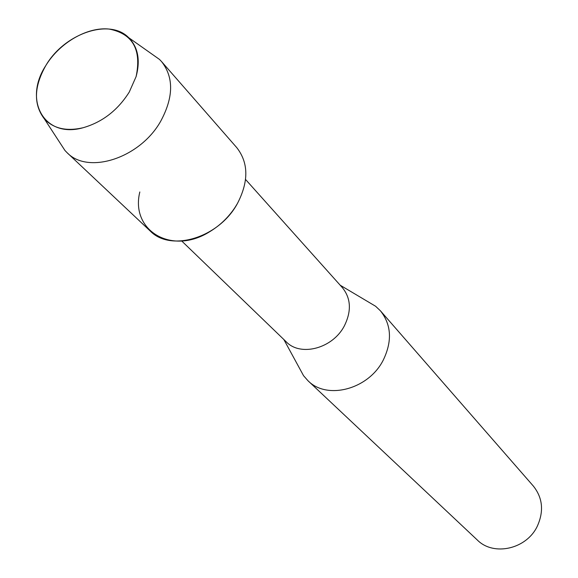 <?xml version="1.0" encoding="UTF-8"?>
<svg xmlns="http://www.w3.org/2000/svg" width="578" height="578" viewBox="0 0 578 578"><rect width="100%" height="100%" fill="white"/><g stroke="black" fill="none" stroke-linecap="round" stroke-linejoin="round"><path stroke-width="0.87" d="M45.864 65.48C22.997 100.218 44.224 138.749 82.986 127.767C102.263 122.247 117.688 110.355 129.255 92.075L136.112 76.592C141.718 49.542 132.723 33.697 109.134 29.059C87.292 26.704 59.707 42.714 45.864 65.48C33.864 86.678 33.365 104.495 44.383 118.924C53.53 128.598 66.398 131.546 82.986 127.767C102.263 122.247 117.688 110.355 129.255 92.075L136.112 76.592C140.505 60.155 138.041 47.186 128.713 37.686C109.553 17.86 64.31 33.567 45.864 65.48M139.825 191.961C130.195 230.528 171.738 255.816 209.857 231.612C220.11 225.384 228.534 217.263 235.145 207.256L237.414 203.528C248.843 181.441 248.619 162.808 236.749 147.614L161.623 61.651L159.506 59.433L151.313 53.646M181.716 240.99L286.211 341.8C300.647 357.031 332.906 348.397 344.416 325.761C351.634 311.043 350.962 298.349 342.4 287.678L245.563 179.483M299.216 367.738L303.551 375.693L307.944 380.7C327.004 400.308 368.627 389.348 383.257 360.094C392.368 341.201 391.429 324.785 380.461 310.848L375.621 306.268L367.832 301.637M307.944 380.7L477.327 540.025C493.576 556.571 526.645 549.165 537.352 526.103C544.021 511.176 542.684 497.824 533.342 486.062L380.461 310.848M59.491 142.101L64.967 150.504L67.099 152.7C88.253 174.939 140.273 158.018 160.8 121.04C173.595 97.205 173.87 77.409 161.623 61.651M67.099 152.7L150.193 230.99C170.727 252.405 219.084 237.753 237.414 203.528M283.849 339.517L303.551 375.693M340.204 285.221L375.621 306.268M44.383 118.924L64.967 150.504M128.713 37.686L159.506 59.433"/></g></svg>
